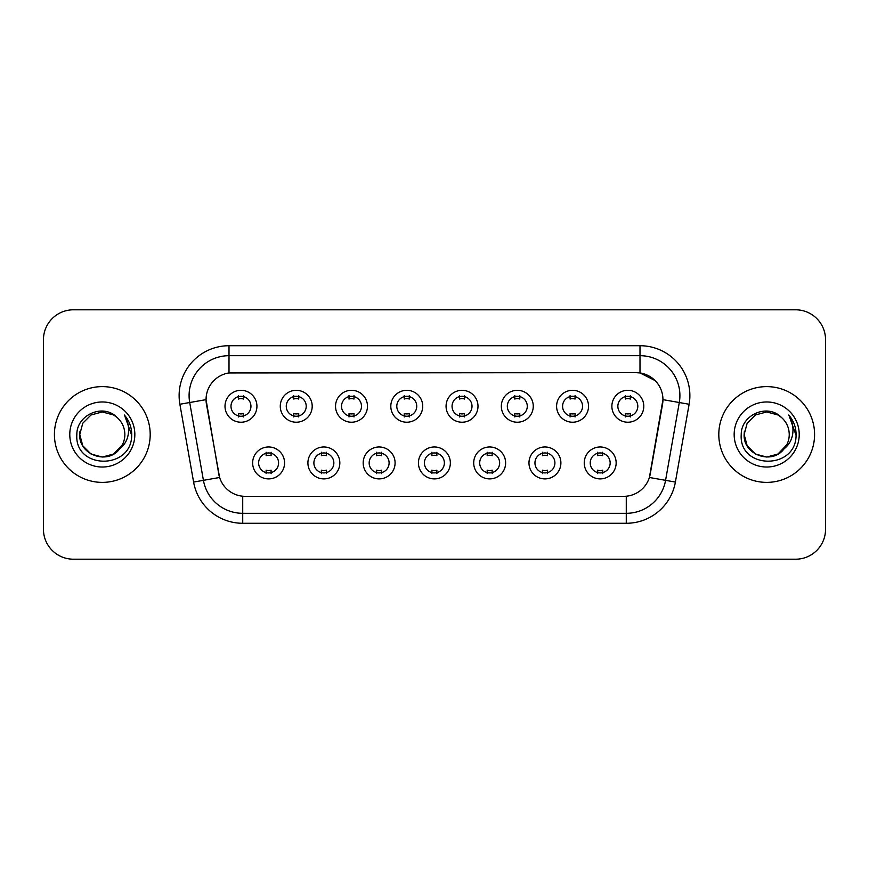 <?xml version="1.0" encoding="UTF-8"?>
<svg xmlns="http://www.w3.org/2000/svg" width="869" height="869" viewBox="0 0 869 869"><rect width="100%" height="100%" fill="white"/><g stroke="black" fill="none" stroke-linecap="round" stroke-linejoin="round"><path stroke-width="1.3" d="M339.833 462.927A15.957 15.957 0 0 1 323.865 478.895A15.957 15.957 0 0 1 307.908 462.927A15.957 15.957 0 0 1 323.865 446.97A15.957 15.957 0 0 1 339.833 462.927M313.894 462.927A9.972 9.972 0 0 0 323.865 472.91A9.972 9.972 0 0 0 333.848 462.927A9.972 9.972 0 0 0 323.865 452.955A9.972 9.972 0 0 0 313.894 462.927M395.091 462.927A15.957 15.957 0 0 1 379.134 478.895A15.957 15.957 0 0 1 363.177 462.927A15.957 15.957 0 0 1 379.134 446.97A15.957 15.957 0 0 1 395.091 462.927M369.162 462.927A9.972 9.972 0 0 0 379.134 472.91A9.972 9.972 0 0 0 389.106 462.927A9.972 9.972 0 0 0 379.134 452.955A9.972 9.972 0 0 0 369.162 462.927M450.359 462.927A15.957 15.957 0 0 1 434.402 478.895A15.957 15.957 0 0 1 418.434 462.927A15.957 15.957 0 0 1 434.402 446.97A15.957 15.957 0 0 1 450.359 462.927M424.42 462.927A9.972 9.972 0 0 0 434.402 472.91A9.972 9.972 0 0 0 444.374 462.927A9.972 9.972 0 0 0 434.402 452.955A9.972 9.972 0 0 0 424.42 462.927M505.628 462.927A15.957 15.957 0 0 1 489.671 478.895A15.957 15.957 0 0 1 473.703 462.927A15.957 15.957 0 0 1 489.671 446.97A15.957 15.957 0 0 1 505.628 462.927M479.688 462.927A9.972 9.972 0 0 0 489.671 472.91A9.972 9.972 0 0 0 499.642 462.927A9.972 9.972 0 0 0 489.671 452.955A9.972 9.972 0 0 0 479.688 462.927M560.896 462.927A15.957 15.957 0 0 1 544.928 478.895A15.957 15.957 0 0 1 528.971 462.927A15.957 15.957 0 0 1 544.928 446.97A15.957 15.957 0 0 1 560.896 462.927M534.956 462.927A9.972 9.972 0 0 0 544.928 472.91A9.972 9.972 0 0 0 554.911 462.927A9.972 9.972 0 0 0 544.928 452.955A9.972 9.972 0 0 0 534.956 462.927M616.154 462.927A15.957 15.957 0 0 1 600.197 478.895A15.957 15.957 0 0 1 584.24 462.927A15.957 15.957 0 0 1 600.197 446.97A15.957 15.957 0 0 1 616.154 462.927M590.225 462.927A9.972 9.972 0 0 0 600.197 472.91A9.972 9.972 0 0 0 610.168 462.927A9.972 9.972 0 0 0 600.197 452.955A9.972 9.972 0 0 0 590.225 462.927M284.565 462.927A15.957 15.957 0 0 1 268.608 478.895A15.957 15.957 0 0 1 252.64 462.927A15.957 15.957 0 0 1 268.608 446.97A15.957 15.957 0 0 1 284.565 462.927M258.625 462.927A9.972 9.972 0 0 0 268.608 472.91A9.972 9.972 0 0 0 278.58 462.927A9.972 9.972 0 0 0 268.608 452.955A9.972 9.972 0 0 0 258.625 462.927M312.199 406.268A15.957 15.957 0 0 1 296.231 422.225A15.957 15.957 0 0 1 280.274 406.268A15.957 15.957 0 0 1 296.231 390.311A15.957 15.957 0 0 1 312.199 406.268M286.259 406.268A9.972 9.972 0 0 0 296.231 416.24A9.972 9.972 0 0 0 306.214 406.268A9.972 9.972 0 0 0 296.231 396.297A9.972 9.972 0 0 0 286.259 406.268M367.468 406.268A15.957 15.957 0 0 1 351.5 422.225A15.957 15.957 0 0 1 335.543 406.268A15.957 15.957 0 0 1 351.5 390.311A15.957 15.957 0 0 1 367.468 406.268M341.528 406.268A9.972 9.972 0 0 0 351.5 416.24A9.972 9.972 0 0 0 361.482 406.268A9.972 9.972 0 0 0 351.5 396.297A9.972 9.972 0 0 0 341.528 406.268M422.725 406.268A15.957 15.957 0 0 1 406.768 422.225A15.957 15.957 0 0 1 390.811 406.268A15.957 15.957 0 0 1 406.768 390.311A15.957 15.957 0 0 1 422.725 406.268M396.796 406.268A9.972 9.972 0 0 0 406.768 416.24A9.972 9.972 0 0 0 416.74 406.268A9.972 9.972 0 0 0 406.768 396.297A9.972 9.972 0 0 0 396.796 406.268M477.993 406.268A15.957 15.957 0 0 1 462.036 422.225A15.957 15.957 0 0 1 446.069 406.268A15.957 15.957 0 0 1 462.036 390.311A15.957 15.957 0 0 1 477.993 406.268M452.054 406.268A9.972 9.972 0 0 0 462.036 416.24A9.972 9.972 0 0 0 472.008 406.268A9.972 9.972 0 0 0 462.036 396.297A9.972 9.972 0 0 0 452.054 406.268M533.262 406.268A15.957 15.957 0 0 1 517.294 422.225A15.957 15.957 0 0 1 501.337 406.268A15.957 15.957 0 0 1 517.294 390.311A15.957 15.957 0 0 1 533.262 406.268M507.322 406.268A9.972 9.972 0 0 0 517.294 416.24A9.972 9.972 0 0 0 527.277 406.268A9.972 9.972 0 0 0 517.294 396.297A9.972 9.972 0 0 0 507.322 406.268M588.53 406.268A15.957 15.957 0 0 1 572.562 422.225A15.957 15.957 0 0 1 556.605 406.268A15.957 15.957 0 0 1 572.562 390.311A15.957 15.957 0 0 1 588.53 406.268M562.591 406.268A9.972 9.972 0 0 0 572.562 416.24A9.972 9.972 0 0 0 582.545 406.268A9.972 9.972 0 0 0 572.562 396.297A9.972 9.972 0 0 0 562.591 406.268M643.788 406.268A15.957 15.957 0 0 1 627.831 422.225A15.957 15.957 0 0 1 611.874 406.268A15.957 15.957 0 0 1 627.831 390.311A15.957 15.957 0 0 1 643.788 406.268M617.859 406.268A9.972 9.972 0 0 0 627.831 416.24A9.972 9.972 0 0 0 637.803 406.268A9.972 9.972 0 0 0 627.831 396.297A9.972 9.972 0 0 0 617.859 406.268M256.931 406.268A15.957 15.957 0 0 1 240.974 422.225A15.957 15.957 0 0 1 225.006 406.268A15.957 15.957 0 0 1 240.974 390.311A15.957 15.957 0 0 1 256.931 406.268M230.991 406.268A9.972 9.972 0 0 0 240.974 416.24A9.972 9.972 0 0 0 250.945 406.268A9.972 9.972 0 0 0 240.974 396.297A9.972 9.972 0 0 0 230.991 406.268M193.602 482.067L179.883 404.259A49.881 49.881 0 0 1 229.003 345.721L639.997 345.721A49.881 49.881 0 0 1 689.117 404.259L675.398 482.067A49.881 49.881 0 0 1 626.277 523.279L242.723 523.279A49.881 49.881 0 0 1 193.602 482.067L219.607 477.483L206.464 404.259A26.939 26.939 0 0 1 232.99 372.649L636.01 372.649A26.939 26.939 0 0 1 662.536 404.259L650.218 474.094A26.939 26.939 0 0 1 623.692 496.351L245.308 496.351A26.939 26.939 0 0 1 218.782 474.094L206.051 399.642L189.703 402.521A39.898 39.898 0 0 1 229.003 355.693L639.997 355.693A39.898 39.898 0 0 1 679.297 402.521L665.578 480.34A39.898 39.898 0 0 1 626.277 513.307L242.723 513.307A39.898 39.898 0 0 1 203.422 480.34L189.703 402.521A39.898 39.898 0 0 1 189.094 395.591M54.421 434.5A47.882 47.882 0 0 0 102.303 482.382A47.882 47.882 0 0 0 150.196 434.5A47.882 47.882 0 0 0 102.303 386.618A47.882 47.882 0 0 0 54.421 434.5A47.882 47.882 0 0 0 102.303 482.382A47.882 47.882 0 0 0 150.196 434.5A47.882 47.882 0 0 0 102.303 386.618A47.882 47.882 0 0 0 54.421 434.5M718.804 434.5A47.882 47.882 0 0 0 766.697 482.382A47.882 47.882 0 0 0 814.579 434.5A47.882 47.882 0 0 0 766.697 386.618A47.882 47.882 0 0 0 718.804 434.5A47.882 47.882 0 0 0 766.697 482.382A47.882 47.882 0 0 0 814.579 434.5A47.882 47.882 0 0 0 766.697 386.618A47.882 47.882 0 0 0 718.804 434.5M229.003 345.721L229.003 372.942L636.01 372.649L639.997 372.942L655.052 380.535M206.051 399.588L206.355 395.591M623.692 496.351L245.308 496.351M689.117 404.259L662.949 399.642L649.393 477.483L675.398 482.067M650.218 474.094L650.055 474.941M218.945 474.941L218.782 474.094M825.55 339.736A29.926 29.926 0 0 0 795.624 309.798L73.376 309.798A29.926 29.926 0 0 0 43.45 339.736L43.45 529.264A29.926 29.926 0 0 0 73.376 559.201L795.624 559.201A29.926 29.926 0 0 0 825.55 529.264L825.55 339.736L825.55 529.264M43.45 339.736L43.45 529.264M795.624 309.798L73.376 309.798M73.376 559.201L795.624 559.201M243.461 395.58L243.461 399.034A7.658 7.658 0 0 0 238.475 399.034L238.475 395.58M238.475 416.957L238.475 413.503A7.658 7.658 0 0 0 243.461 413.503L243.461 416.957M266.11 473.616L266.11 470.162A7.658 7.658 0 0 0 271.095 470.162L271.095 473.616M271.095 452.249L271.095 455.693A7.658 7.658 0 0 0 266.11 455.693L266.11 452.249M298.73 395.58L298.73 399.034A7.658 7.658 0 0 0 293.744 399.034L293.744 395.58M293.744 416.957L293.744 413.503A7.658 7.658 0 0 0 298.73 413.503L298.73 416.957M353.998 395.58L353.998 399.034A7.658 7.658 0 0 0 349.012 399.034L349.012 395.58M349.012 416.957L349.012 413.503A7.658 7.658 0 0 0 353.998 413.503L353.998 416.957M409.266 395.58L409.266 399.034A7.658 7.658 0 0 0 404.27 399.034L404.27 395.58M404.27 416.957L404.27 413.503A7.658 7.658 0 0 0 409.266 413.503L409.266 416.957M464.524 395.58L464.524 399.034A7.658 7.658 0 0 0 459.538 399.034L459.538 395.58M459.538 416.957L459.538 413.503A7.658 7.658 0 0 0 464.524 413.503L464.524 416.957M321.378 473.616L321.378 470.162A7.658 7.658 0 0 0 326.364 470.162L326.364 473.616M326.364 452.249L326.364 455.693A7.658 7.658 0 0 0 321.378 455.693L321.378 452.249M376.635 473.616L376.635 470.162A7.658 7.658 0 0 0 381.632 470.162L381.632 473.616M381.632 452.249L381.632 455.693A7.658 7.658 0 0 0 376.635 455.693L376.635 452.249M431.904 473.616L431.904 470.162A7.658 7.658 0 0 0 436.89 470.162L436.89 473.616M436.89 452.249L436.89 455.693A7.658 7.658 0 0 0 431.904 455.693L431.904 452.249M113.578 454.031A22.551 22.551 0 0 0 124.854 434.5C124.723 427.7 122.138 422.019 117.076 417.457C103.215 402.955 76.602 414.915 76.841 434.5C74.31 469.314 130.752 470.227 131.664 436.195L131.719 434.5C131.632 427.103 129.166 420.607 124.332 415.013C128.015 421.052 129.307 427.548 128.221 434.5C127.2 440.344 124.376 445.113 119.748 448.795C123.105 444.624 124.799 439.855 124.854 434.5M122.344 444.852L113.578 454.031L102.303 457.051L91.028 454.031L82.772 445.775L79.752 434.5L82.772 445.775L91.028 454.031L102.303 457.051L113.578 454.031L119.129 449.523L113.578 454.031L102.303 457.051L91.028 454.031L82.772 445.775L79.752 434.5L82.772 445.775L91.028 454.031L102.303 457.051L113.578 454.031L119.477 449.121L113.578 454.031L102.303 457.051L91.028 454.031L82.772 445.775L79.752 434.5L82.772 445.775L91.028 454.031L102.303 457.051L113.578 454.031L122.344 444.852L119.705 448.849L122.344 444.852L113.578 454.031L102.303 457.051L91.028 454.031L82.772 445.775L79.752 434.5L82.772 445.775L91.028 454.031L102.303 457.051L113.578 454.031L122.344 444.852L119.129 449.523L113.578 454.031L102.303 457.051L91.028 454.031L82.772 445.775L79.752 434.5L82.772 423.225L91.028 414.969L102.303 411.949L113.578 414.969L117.076 417.457L113.578 414.969L102.303 411.949L91.028 414.969L82.772 423.225L79.752 434.5L82.772 423.225L91.028 414.969M80.002 431.165L79.752 434.5C78.601 454.487 106.887 465.034 119.129 449.523L119.748 448.795M69.781 434.5A32.522 32.522 0 0 0 102.303 467.022A32.522 32.522 0 0 0 134.836 434.5A32.522 32.522 0 0 0 102.303 401.978A32.522 32.522 0 0 0 69.781 434.5M79.752 434.5L82.772 423.225L91.028 414.969L102.303 411.949L113.578 414.969L117.076 417.457M124.549 415.263L131.708 435.358M777.972 454.031A22.551 22.551 0 0 0 789.248 434.5C789.117 427.7 786.521 422.019 781.47 417.457C767.599 402.955 740.985 414.915 741.235 434.5C738.693 469.314 795.135 470.227 796.058 436.195L796.102 434.5C796.015 427.103 793.56 420.607 788.715 415.013C792.398 421.052 793.69 427.548 792.604 434.5C791.583 440.344 788.759 445.113 784.131 448.795C787.488 444.624 789.193 439.855 789.248 434.5M778.385 453.792L783.512 449.523L777.972 454.031L766.697 457.051L755.422 454.031L747.166 445.775L744.146 434.5L747.166 445.775L755.422 454.031L766.697 457.051L777.972 454.031L783.86 449.121L777.972 454.031L766.697 457.051L755.422 454.031L747.166 445.775L744.146 434.5L747.166 445.775L755.422 454.031L766.697 457.051L777.972 454.031L786.727 444.852L784.131 448.795L786.727 444.852L777.972 454.031L766.697 457.051L755.422 454.031L747.166 445.775L744.146 434.5L747.166 423.225L755.422 414.969L766.697 411.949L777.972 414.969L781.47 417.457L777.972 414.969L766.697 411.949L755.422 414.969L747.166 423.225L744.146 434.5L744.385 431.165M783.86 449.121L777.972 454.031L766.697 457.051L755.422 454.031L747.166 445.775L744.146 434.5L747.166 445.775L755.422 454.031L766.697 457.051L777.972 454.031L786.727 444.852L777.972 454.031L766.697 457.051L755.422 454.031L747.166 445.775L744.146 434.5C742.984 454.487 771.27 465.034 783.512 449.523L784.131 448.795M734.164 434.5A32.522 32.522 0 0 0 766.697 467.022A32.522 32.522 0 0 0 799.219 434.5A32.522 32.522 0 0 0 766.697 401.978A32.522 32.522 0 0 0 734.164 434.5M788.933 415.263L796.091 435.358M519.792 395.58L519.792 399.034A7.658 7.658 0 0 0 514.806 399.034L514.806 395.58M514.806 416.957L514.806 413.503A7.658 7.658 0 0 0 519.792 413.503L519.792 416.957M575.061 395.58L575.061 399.034A7.658 7.658 0 0 0 570.075 399.034L570.075 395.58M570.075 416.957L570.075 413.503A7.658 7.658 0 0 0 575.061 413.503L575.061 416.957M630.329 395.58L630.329 399.034A7.658 7.658 0 0 0 625.332 399.034L625.332 395.58M625.332 416.957L625.332 413.503A7.658 7.658 0 0 0 630.329 413.503L630.329 416.957M487.172 473.616L487.172 470.162A7.658 7.658 0 0 0 492.158 470.162L492.158 473.616M492.158 452.249L492.158 455.693A7.658 7.658 0 0 0 487.172 455.693L487.172 452.249M542.441 473.616L542.441 470.162A7.658 7.658 0 0 0 547.427 470.162L547.427 473.616M547.427 452.249L547.427 455.693A7.658 7.658 0 0 0 542.441 455.693L542.441 452.249M597.698 473.616L597.698 470.162A7.658 7.658 0 0 0 602.695 470.162L602.695 473.616M602.695 452.249L602.695 455.693A7.658 7.658 0 0 0 597.698 455.693L597.698 452.249M639.997 345.721L639.997 372.942M626.277 496.221L626.277 523.279M242.723 523.279L242.723 496.221M179.883 404.259L189.703 402.521"/></g></svg>
